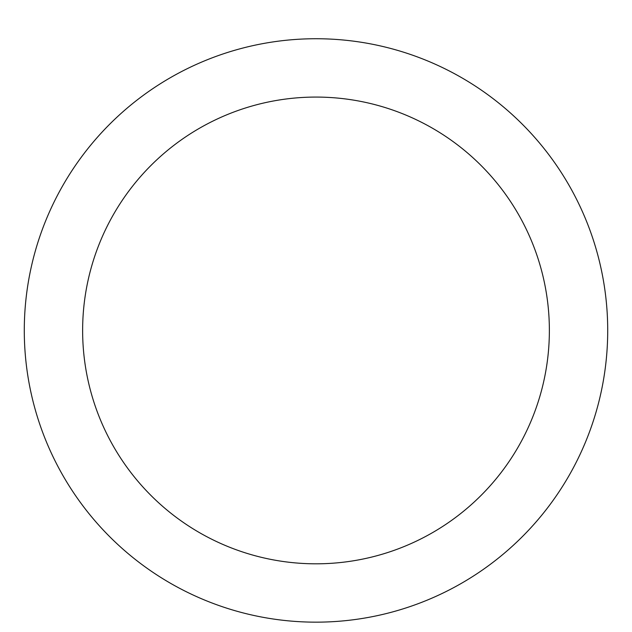 <?xml version="1.0" encoding="UTF-8"?>
<svg xmlns="http://www.w3.org/2000/svg" width="632" height="632" viewBox="0 0 632 632"><rect width="100%" height="100%" fill="white"/><g stroke="black" fill="none" stroke-linecap="round" stroke-linejoin="round"><path stroke-width="0.95" d="M316 38.734A291.715 291.715 0 0 1 568.634 476.299A291.715 291.715 0 0 1 63.366 476.299A291.715 291.715 0 0 1 316 38.734M316 97.075A233.374 233.374 0 0 1 518.106 447.132A233.374 233.374 0 0 1 113.894 447.132A233.374 233.374 0 0 1 316 97.075"/></g></svg>
